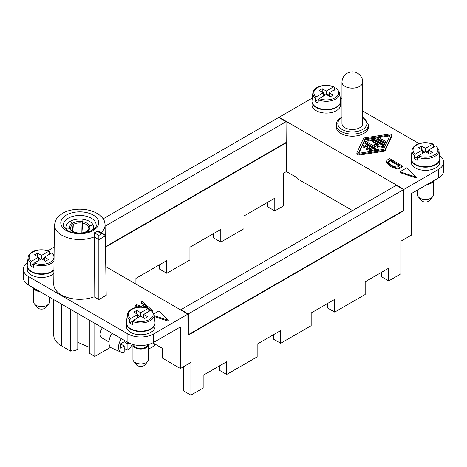 <?xml version="1.0" encoding="UTF-8"?>
<svg xmlns="http://www.w3.org/2000/svg" width="467" height="467" viewBox="0 0 467 467"><rect width="100%" height="100%" fill="white"/><g stroke="black" fill="none" stroke-linecap="round" stroke-linejoin="round"><path stroke-width="0.7" d="M439.447 155.406A18.184 10.502 180 0 1 443.65 162.119L443.65 170.607A18.184 10.502 180 0 1 438.326 178.026L411.503 193.513L411.503 235.088L401.03 241.135L401.03 273.802L388.69 280.924L381.341 276.686L381.341 272.442M267.451 202.445L267.451 206.688L274.794 210.926L283.463 205.924L283.463 173.257L286.405 171.558L286.038 121.712L285.967 142.54L105.46 246.751L286.038 142.499M183.537 366.706L183.537 390.885L190.88 395.129L190.88 362.462L180.414 368.51L162.411 358.113L162.411 348.359L152.837 342.831M213.442 233.623L213.442 237.866L220.792 242.11L220.792 229.385L189.929 247.201L189.929 259.926L166.783 273.288L166.783 260.563L135.92 278.379L135.92 284.064M274.794 210.926L274.794 198.201L243.937 216.017L243.937 228.748L220.792 242.11M159.434 264.807L159.434 269.05L166.783 273.288M105.472 247.177L286.405 142.709M285.67 121.583L285.967 121.753L105.104 226.174M273.329 334.804L273.329 339.048L280.673 343.286L311.168 325.68L311.168 312.954L334.681 299.382L334.681 312.108L327.332 307.864L327.332 303.62M190.88 395.129L203.157 388.042L203.157 375.316L226.67 361.744L226.67 374.47L219.321 370.226L219.321 365.982M180.892 310.03L180.892 309.685L396.185 185.387L403.605 189.59L403.605 210.378L187.944 334.886M226.67 374.47L257.159 356.864L257.159 344.138L280.673 330.56L280.673 343.286M334.681 312.108L365.176 294.502L365.176 281.776L388.69 268.198L388.69 280.924M443.65 162.119A18.184 10.502 180 0 1 438.326 169.544L403.973 189.374L279.056 117.258L312.295 98.07M187.868 314.058L187.944 335.312L403.973 210.588L403.973 189.374M105.764 266.657L187.944 314.098L153.59 333.934A18.184 10.502 180 0 1 127.876 333.934L28.674 276.662A18.184 10.502 180 0 1 23.35 269.237A18.184 10.502 180 0 1 27.553 262.524M180.414 368.51L180.414 326.935L153.59 342.416A18.184 10.502 180 0 1 127.876 342.416L28.674 285.144A18.184 10.502 180 0 1 23.35 277.725L23.35 269.237M187.944 313.678L188.312 313.888L188.312 334.676L403.605 210.378L403.973 210.588M188.312 334.676L187.944 334.465M188.312 313.888L403.605 189.59M279.056 117.258L278.986 117.725L278.618 117.509L103.172 218.807M187.868 313.719L180.892 309.685M340.245 98.07L341.961 99.062M362.742 111.058L419.127 143.614M336.246 126.907A16.106 9.299 0 0 0 340.963 133.486A16.106 9.299 0 0 0 358.516 135.5A16.106 9.299 0 0 0 368.457 126.907L368.457 124.788A16.106 9.299 0 0 1 363.74 131.361A16.106 9.299 0 0 1 340.963 131.361A16.106 9.299 0 0 1 336.246 124.788L336.246 126.907M286.038 121.712L279.056 117.684M411.182 158.727A14.29 8.248 0 0 0 411.176 158.938A14.29 8.248 0 0 0 415.361 164.769A14.29 8.248 0 0 0 430.93 166.561A14.29 8.248 0 0 0 439.751 158.938A14.29 8.248 0 0 0 439.751 158.727M33.741 288.069L33.741 302.114A7.793 4.501 0 0 0 34.418 303.953L37.162 307.49A4.793 2.767 0 0 0 38.148 308.313A4.793 2.767 0 0 0 45.912 307.49L48.65 303.953A7.793 4.501 0 0 0 49.327 302.114L49.327 297.07M94.807 323.327L94.807 356.42L89.296 353.239L89.296 320.146M356.852 152.983L356.852 153.83A2.148 1.238 0 0 0 359.555 155.026L384.89 151.104L391.685 136.475A2.148 1.238 0 0 0 391.76 136.154L391.76 135.307A2.148 1.238 0 0 0 389.058 134.111L363.723 138.034L356.922 152.662A2.148 1.238 0 0 0 356.852 152.983A2.148 1.238 0 0 0 359.555 154.18L384.89 150.257L391.685 135.628A2.148 1.238 0 0 0 391.76 135.307M411.176 158.938L411.176 162.119A14.29 8.248 0 0 0 415.361 167.951A14.29 8.248 0 0 0 430.93 169.743A14.29 8.248 0 0 0 439.751 162.119L439.751 158.938M402.542 166.024L402.542 166.871L400.108 168.272L398.666 168.891L396.711 168.961L390.348 166.567L386.372 162.195L387.131 160.07L389.682 158.599L402.542 166.024L398.666 168.044L396.711 168.108L390.348 165.715L386.372 161.343M399.974 171.745L399.974 172.592L416.278 178.026L416.278 177.18L399.974 171.745L406.868 167.77L416.278 177.18M311.985 101.456A14.29 8.248 0 0 0 311.979 101.666L311.979 104.847A14.29 8.248 0 0 0 316.165 110.685A14.29 8.248 0 0 0 331.733 112.471A14.29 8.248 0 0 0 340.554 104.847L340.554 101.666A14.29 8.248 0 0 0 340.554 101.456M108.963 341.984L101.748 337.822A7.793 4.501 -60 0 1 100.136 334.249A7.793 4.501 -60 0 1 102.448 327.735M94.807 356.42L110.603 347.296M105.297 235.917L98.846 239.641L94.147 236.927A25.346 14.635 180 0 1 67.902 237.826A25.346 14.635 180 0 1 54.4 224.796L53.763 284.205A25.977 14.997 0 0 0 67.371 297.485A25.977 14.997 0 0 0 94.071 296.814L94.381 232.835L98.846 235.415L98.846 299.569L106.196 295.331L105.297 235.917L104.223 234.434L99.605 231.772L97.154 231.235L101.625 233.815L104.223 234.434M286.405 171.558L297.059 177.711L297.059 178.557L352.538 210.588M70.558 309.329L70.558 351.114L72.975 349.725L74.825 350.77L72.729 349.859M77.796 313.503L77.796 349.059L74.825 350.77M148.903 311.822L148.669 308.915L147.928 308.57L140.73 312.721L136.691 310.386L133.755 312.084L137.794 314.419L130.597 318.57L129.855 319.772L129.622 322.954L132.891 321.062M148.669 308.915L147.928 308.57A12.428 7.174 180 0 0 131.945 309.347A12.428 7.174 180 0 0 130.597 318.57M47.873 250.732L54.16 247.101M61.375 304.023L61.375 345.813L70.558 351.114M61.375 345.813A25.977 14.997 180 0 1 53.763 335.207L53.763 299.633M341.961 82.151L341.961 123.516A10.391 6.001 0 0 0 348.376 129.055A10.391 6.001 0 0 0 359.701 127.76A10.391 6.001 0 0 0 362.742 123.516L362.742 82.151C363.017 76.331 356.963 72.116 354.832 72.169C352.229 71.527 349.649 71.895 347.104 73.272C343.852 75.24 342.142 78.199 341.961 82.151A10.391 6.001 0 0 0 348.376 87.697A10.391 6.001 0 0 0 359.701 86.395A10.391 6.001 0 0 0 362.742 82.151M148.524 349.158L154.507 345.708L154.507 343.8M427.013 184.558A7.793 4.501 0 0 0 433.102 181.044M428.747 183.56A6.754 3.899 0 0 0 431.368 182.042M417.673 189.952L417.673 194.996A7.793 4.501 0 0 0 418.35 196.835A7.793 4.501 0 0 0 419.956 198.177A7.793 4.501 0 0 0 432.582 196.835A7.793 4.501 0 0 0 433.259 194.996L433.259 180.951M418.35 196.835L421.088 200.372A4.793 2.767 0 0 0 422.075 201.195A4.793 2.767 0 0 0 429.838 200.372L432.582 196.835M94.071 296.814L98.846 299.569M76.967 233.126L77.242 233.389L77.049 232.986A10.175 5.873 0 0 1 69.933 228.877L66.437 229.116A13.794 7.962 0 0 0 66.921 229.957M358.837 153.211L365.118 139.691L389.501 135.915L389.501 135.062L365.118 138.839L358.58 152.919L359.111 153.223L383.489 149.446L390.033 135.372L389.501 135.062M367.126 139.791L367.126 140.643A0.864 0.502 0 0 0 368.218 141.122L374.493 140.153L383.039 145.085A0.864 0.502 0 0 0 383.985 145.196A0.864 0.502 0 0 0 384.522 144.735L384.522 143.883A0.864 0.502 0 0 0 384.265 143.532L375.719 138.594A1.734 0.998 0 0 0 374.044 138.337L367.768 139.312A0.864 0.502 0 0 0 367.126 139.791A0.864 0.502 0 0 0 368.218 140.275L374.493 139.306L383.039 144.239A0.864 0.502 0 0 0 383.985 144.344A0.864 0.502 0 0 0 384.522 143.883M365.404 145.365L368.183 146.971L366.344 148.033A0.864 0.502 0 0 0 366.093 148.383L366.093 149.236A0.864 0.502 0 0 0 366.624 149.697A0.864 0.502 0 0 0 367.57 149.586L369.409 148.529L369.409 147.677L372.181 149.282L369.771 149.656A0.864 0.502 0 0 0 369.128 150.141L369.128 150.987A0.864 0.502 0 0 0 370.22 151.471L374.079 150.87A0.864 0.502 0 0 0 374.721 150.392L374.721 149.539A0.864 0.502 0 0 0 374.47 149.189L365.568 144.046A0.864 0.502 0 0 0 364.12 144.274L363.081 146.504A0.864 0.502 0 0 0 363.052 146.632A0.864 0.502 0 0 0 363.805 147.128A0.864 0.502 0 0 0 364.756 146.761L365.404 145.365L365.404 146.218L367.447 147.397M369.409 148.529L371.026 149.463M363.081 147.35A0.864 0.502 0 0 0 363.052 147.479A0.864 0.502 0 0 0 363.805 147.975A0.864 0.502 0 0 0 364.756 147.613L365.404 146.218M377.178 146.475L382.636 147.315L382.636 146.469A0.689 0.397 0 0 0 383.302 145.803L374.33 140.625A0.864 0.502 0 0 0 373.39 140.514A0.864 0.502 0 0 0 372.853 140.976A0.864 0.502 0 0 0 373.104 141.332L379.321 144.922L374.481 144.496L375.649 147.041L366.607 141.816A0.864 0.502 0 0 0 365.661 141.711A0.864 0.502 0 0 0 365.124 142.172L365.124 143.019A0.864 0.502 0 0 0 365.381 143.375L377.178 150.187A0.689 0.397 0 0 0 378.328 149.802L378.328 149.16M374.499 145.284L375.112 146.731M372.853 140.976L372.853 141.828A0.864 0.502 0 0 0 373.104 142.178L377.318 144.607M382.636 147.315A0.689 0.397 0 0 0 383.506 146.93L383.506 146.083M377.75 138.15L377.75 138.997A0.864 0.502 0 0 0 378.001 139.347L384.078 142.855A0.864 0.502 0 0 0 385.024 142.966A0.864 0.502 0 0 0 385.555 142.505L385.555 141.653A0.864 0.502 0 0 0 385.304 141.303L379.227 137.794A0.864 0.502 0 0 0 378.282 137.683A0.864 0.502 0 0 0 377.75 138.15A0.864 0.502 0 0 0 378.001 138.501L384.078 142.009A0.864 0.502 0 0 0 385.024 142.114A0.864 0.502 0 0 0 385.555 141.653M433.633 147.432L433.399 144.525L432.658 144.18L425.466 148.331L425.466 151.728L429.506 154.057L432.448 152.365L428.402 150.03L435.6 145.873L436.341 146.224M433.399 144.525L432.658 144.18A12.428 7.174 180 0 0 416.675 144.957A12.428 7.174 180 0 0 415.332 154.18L414.591 155.388L414.357 158.564L417.626 156.678M426.202 152.149L428.402 150.876M425.466 148.331L421.421 146.002L421.421 149.393M422.524 150.876L424.731 152.149M421.421 146.002L418.485 147.695L422.524 150.03L415.332 154.18M422.524 153.421L422.524 150.03M414.591 155.388A13.461 7.77 180 0 1 412.028 150.321L411.205 158.004A14.29 8.248 0 0 0 415.361 164.349A14.29 8.248 0 0 0 431.339 166.036A14.29 8.248 0 0 0 439.727 158.004L438.904 150.321A13.461 7.77 180 0 1 431.934 157.618A13.461 7.77 180 0 1 417.527 157.081L418.269 155.879L425.466 151.728M417.527 157.081L417.294 160.263A13.788 7.962 180 0 1 415.718 159.475A13.788 7.962 180 0 1 414.357 158.564M428.402 153.421L428.402 150.03M384.89 151.104L384.89 150.257M365.118 139.691L365.118 138.839M374.493 140.153L374.493 139.306M369.128 150.141A0.864 0.502 0 0 0 370.22 150.625L374.079 150.024A0.864 0.502 0 0 0 374.721 149.539M366.093 148.383A0.864 0.502 0 0 0 366.624 148.85A0.864 0.502 0 0 0 367.57 148.739L369.409 147.677M365.124 142.172A0.864 0.502 0 0 0 365.381 142.528L377.178 149.341A0.689 0.397 0 0 0 378.328 148.955L376.752 145.558L382.636 146.469M133.988 344.745A6.754 3.899 0 0 0 135.955 347.296A6.754 3.899 0 0 0 143.153 348.178A6.754 3.899 0 0 0 147.479 344.745M132.937 344.483A7.793 4.501 0 0 0 132.937 344.541A7.793 4.501 0 0 0 135.22 347.722A7.793 4.501 0 0 0 143.713 348.697A7.793 4.501 0 0 0 148.524 344.541A7.793 4.501 0 0 0 148.524 344.483M132.937 344.541L132.937 359.386A7.793 4.501 0 0 0 133.62 361.224A7.793 4.501 0 0 0 135.22 362.567A7.793 4.501 0 0 0 147.846 361.224A7.793 4.501 0 0 0 148.524 359.386L148.524 344.541M133.62 361.224L136.358 364.762A4.793 2.767 0 0 0 137.345 365.585A4.793 2.767 0 0 0 145.109 364.762L147.846 361.224M126.446 323.117A14.29 8.248 0 0 0 126.446 323.327L126.446 326.509A14.29 8.248 0 0 0 130.632 332.341A14.29 8.248 0 0 0 146.2 334.133A14.29 8.248 0 0 0 155.021 326.509L155.021 323.327A14.29 8.248 0 0 0 155.015 323.117M126.446 323.327A14.29 8.248 0 0 0 130.632 329.159A14.29 8.248 0 0 0 146.2 330.951A14.29 8.248 0 0 0 155.021 323.327M129.855 319.772A13.461 7.77 180 0 1 127.298 314.711L126.469 322.393A14.29 8.248 0 0 0 130.632 328.739A14.29 8.248 0 0 0 146.609 330.426A14.29 8.248 0 0 0 154.991 322.393L154.168 314.711A13.461 7.77 180 0 1 147.198 322.008A13.461 7.77 180 0 1 132.797 321.471L132.564 324.647A13.788 7.962 180 0 1 130.982 323.864A13.788 7.962 180 0 1 129.622 322.954M141.466 316.538L143.673 315.266M137.794 315.266L139.995 316.538M132.797 321.471L133.539 320.269L140.73 316.118L144.776 318.447L147.712 316.754L143.673 314.419L150.864 310.263L151.606 310.613M143.673 317.811L143.673 314.419M137.794 317.811L137.794 314.419M136.691 310.386L136.691 313.783M140.73 312.721L140.73 316.118M27.249 265.846A14.29 8.248 0 0 0 27.249 266.056L27.249 269.237A14.29 8.248 0 0 0 31.429 275.069A14.29 8.248 0 0 0 53.88 273.388M27.249 266.056A14.29 8.248 0 0 0 31.429 271.887A14.29 8.248 0 0 0 53.915 270.177M38.598 260.539L38.598 257.148L31.4 261.298L30.659 262.501A13.461 7.77 180 0 1 28.096 257.44L27.273 265.122A14.29 8.248 0 0 0 31.429 271.467A14.29 8.248 0 0 0 53.921 269.745M54.014 260.837A13.461 7.77 180 0 1 33.601 264.199L33.367 267.381A13.788 7.962 180 0 1 31.785 266.593A13.788 7.962 180 0 1 30.425 265.682L33.694 263.797M30.659 262.501L30.425 265.682M49.706 254.55L49.473 251.643L48.731 251.299L41.534 255.449L37.494 253.12L34.552 254.813L38.598 257.148M42.269 259.267L44.476 257.994M38.598 257.994L40.798 259.267M33.601 264.199L34.342 262.997L41.534 258.846L45.579 261.176L48.515 259.483L44.476 257.148L51.668 252.991L52.409 253.342M44.476 260.539L44.476 257.148M37.494 253.12L37.494 256.511M41.534 255.449L41.534 258.846M49.473 251.643L48.731 251.299A12.428 7.174 180 0 0 32.748 252.075A12.428 7.174 180 0 0 31.4 261.298M35.632 289.161A6.754 3.899 0 0 0 36.759 290.025A6.754 3.899 0 0 0 38.253 290.678M33.898 288.162A7.793 4.501 0 0 0 36.023 290.451A7.793 4.501 0 0 0 39.987 291.677M34.418 303.953A7.793 4.501 0 0 0 36.023 305.295A7.793 4.501 0 0 0 48.65 303.953M311.979 101.666A14.29 8.248 0 0 0 316.165 107.503A14.29 8.248 0 0 0 331.733 109.29A14.29 8.248 0 0 0 340.554 101.666M323.327 96.155L323.327 92.758L316.136 96.914L315.394 98.117A13.461 7.77 180 0 1 312.832 93.05L312.009 100.732A14.29 8.248 0 0 0 316.165 107.077A14.29 8.248 0 0 0 332.142 108.764A14.29 8.248 0 0 0 340.531 100.732L339.702 93.05A13.461 7.77 180 0 1 332.738 100.352A13.461 7.77 180 0 1 318.331 99.81L318.097 102.991A13.788 7.962 180 0 1 316.515 102.203A13.788 7.962 180 0 1 315.161 101.292L318.43 99.407M315.394 98.117L315.161 101.292M334.436 90.166L334.203 87.253L333.461 86.909L326.27 91.059L322.224 88.73L319.288 90.423L323.327 92.758M327.005 94.877L329.206 93.604M323.327 93.604L325.534 94.877M318.331 99.81L319.072 98.607L326.27 94.457L330.309 96.792L333.245 95.093L329.206 92.758L336.403 88.607L337.145 88.952M329.206 96.155L329.206 92.758M322.224 88.73L322.224 92.122M326.27 91.059L326.27 94.457M334.203 87.253L333.461 86.909A12.428 7.174 180 0 0 317.478 87.685A12.428 7.174 180 0 0 316.136 96.914M89.296 347.273L77.796 342.299M81.848 232.928L82.029 223.08A9.241 5.335 0 0 0 73.29 224.434L72.91 231.41M72.321 231.025L73.132 224.522A9.241 5.335 0 0 0 70.523 227.873L70.756 229.262M86.547 231.428C88.654 229.758 89.46 228.573 88.963 227.873A9.241 5.335 0 0 0 88.701 226.933L88.928 228.678M88.87 228.894L88.642 226.804A9.241 5.335 0 0 0 82.245 223.115L83.056 232.724M69.933 228.877L70.85 229.694M66.39 229.589L66.437 229.116M73.132 224.522L72.502 223.197L69.957 221.416A13.794 7.962 0 0 0 65.987 226.466A13.794 7.962 0 0 0 66.407 229.058L69.898 228.807L70.786 229.571M66.407 229.058L66.343 229.554M83.021 232.887L83.027 232.42M82.029 223.08L83.266 219.327A13.794 7.962 0 0 0 70.027 221.376L70.027 221.463M73.29 224.434L72.601 223.144L70.027 221.376M77.464 233.424L77.102 233.138M77.318 232.881C80.861 233.319 83.902 232.858 86.436 231.492L88.059 232.035M88.701 226.933L89.588 225.841A10.175 5.873 0 0 1 86.985 231.445L86.36 231.976L86.985 231.445L88.17 232M92.565 229.962A13.794 7.962 0 0 0 93.499 226.466A13.794 7.962 0 0 0 93.079 224.995L89.588 225.841M88.642 226.804L89.553 225.765L93.056 224.936A13.794 7.962 0 0 0 83.365 219.344L82.245 223.115M124.199 346.024L120.527 348.143L120.527 343.905L124.199 346.024L124.199 352.293A10.601 6.118 -60 0 1 121.076 352.194L111.747 348.067A11.693 6.748 -60 0 1 108.951 342.527A11.693 6.748 -60 0 1 112.051 333.286M132.179 344.261A10.601 6.118 -60 0 1 127.876 350.174L124.199 348.435M121.076 352.194A10.601 6.118 -60 0 1 118.542 347.168A10.601 6.118 -60 0 1 121.42 338.692M129.225 343.122L127.876 343.905L124.199 341.78L124.199 340.297M127.876 343.905L127.876 350.174M120.527 343.905L124.199 341.78M144.116 307.309L145.453 306.539L147.152 308.027M399.355 166.106L390.272 160.864L388.007 162.516M153.982 313.771L158.873 310.946L168.289 320.356L154.273 315.686M154.367 316.568L168.289 321.208L168.289 320.356M140.433 307.053L135.605 305.29L136.673 304.671L141.373 306.451L144.332 304.741L141.221 302.05L142.207 301.478L152.353 310.467L151.968 310.689M150.228 310.631L148.763 310.1M148.693 309.23L150.52 309.965L145.453 305.692L143.054 307.076L143.404 307.216M145.453 306.539L145.453 305.692M138.43 307.169L135.605 306.136L135.605 305.29M148.833 310.975L149.329 311.15M152.353 311.069L152.353 310.467M143.748 305.079L141.221 302.896L141.221 302.05M400.091 165.686L390.272 160.012L388.76 160.887L387.937 162.399L391.34 165.178C393.839 166.445 395.765 167.081 397.131 167.087L400.091 165.686M390.272 160.864L390.272 160.012M398.666 168.891L398.666 168.044M438.326 169.544L438.326 178.026M153.59 333.934L153.59 342.416M91.316 218.223A16.368 9.451 0 0 0 73.482 216.174A16.368 9.451 0 0 0 63.378 224.907C62.49 225.444 63.909 227.277 67.633 230.4C77.417 237.154 98.28 230.488 96.109 224.907A16.368 9.451 0 0 0 91.316 218.223M93.155 215.042A18.966 10.951 0 0 0 66.337 215.042A18.966 10.951 0 0 0 66.337 230.529A18.966 10.951 0 0 0 93.155 230.529A18.966 10.951 0 0 0 93.155 215.042M94.381 232.835L97.154 231.235M98.846 235.415L101.625 233.815M54.4 224.796L56.501 218.533L57.984 216.735L63.022 213.005C67.808 210.5 73.348 209.228 79.653 209.175C89.086 209.298 96.371 211.82 101.508 216.735C104.865 220.599 104.69 221.831 105.087 224.796A25.346 14.635 180 0 1 101.187 232.683M28.674 276.662L28.674 285.144M127.876 333.934L127.876 342.416M341.961 117.637A14.547 8.4 0 0 0 342.066 129.452A14.547 8.4 0 0 0 362.637 129.452A14.547 8.4 0 0 0 362.742 117.637M435.6 145.873A12.428 7.174 180 0 1 434.252 155.102A12.428 7.174 180 0 1 418.269 155.879M391.685 136.475L391.685 135.628M359.555 155.026L359.555 154.18M383.039 145.085L383.039 144.239M368.218 141.122L368.218 140.275M370.22 151.471L370.22 150.625M374.079 150.87L374.079 150.024M364.756 147.613L364.756 146.761M367.57 149.586L367.57 148.739M377.178 150.187L377.178 149.341M373.104 142.178L373.104 141.332M374.499 145.412L374.499 144.56M365.381 143.375L365.381 142.528M378.001 139.347L378.001 138.501M384.078 142.855L384.078 142.009M150.864 310.263A12.428 7.174 180 0 1 149.522 319.492A12.428 7.174 180 0 1 133.539 320.269M51.668 252.991A12.428 7.174 180 0 1 50.325 262.221A12.428 7.174 180 0 1 34.342 262.997M336.403 88.607A12.428 7.174 180 0 1 335.055 97.831A12.428 7.174 180 0 1 319.072 98.607M352.538 73.984L352.171 73.774L352.538 73.984M72.502 223.197A10.175 5.873 0 0 0 69.898 228.807M82.315 221.638A10.175 5.873 0 0 0 72.601 223.144M77.178 233.004A10.175 5.873 0 0 0 86.891 231.504M89.553 225.765A10.175 5.873 0 0 0 82.443 221.662M388.76 161.734L388.76 160.887M400.108 168.272L400.108 167.425M390.348 166.567L390.348 165.715M396.711 168.961L396.711 168.108M105.087 224.796L105.203 235.45M148.418 308.494C140.841 305.494 128.781 307.128 127.298 314.711M341.961 117.129L341.284 117.497C336.1 121.093 336.573 122.716 336.246 124.788M433.148 144.105C425.577 141.104 413.511 142.739 412.028 150.321M438.904 150.321L436.172 145.85M363.052 147.479L363.052 146.632M378.352 149.907L378.352 149.055M374.481 145.348L374.481 144.496M154.168 314.711L151.436 310.24M54.079 254.964L52.24 252.968M49.216 251.223C41.645 248.222 29.584 249.857 28.096 257.44M339.702 93.05L336.976 88.578M333.952 86.833C326.38 83.832 314.314 85.467 312.832 93.05M77.172 232.858C73.64 232.111 71.509 230.926 70.78 229.309M93.499 226.466L93.814 229.023M65.987 226.466L65.672 229.023M362.742 117.129L368.457 124.788"/></g></svg>
